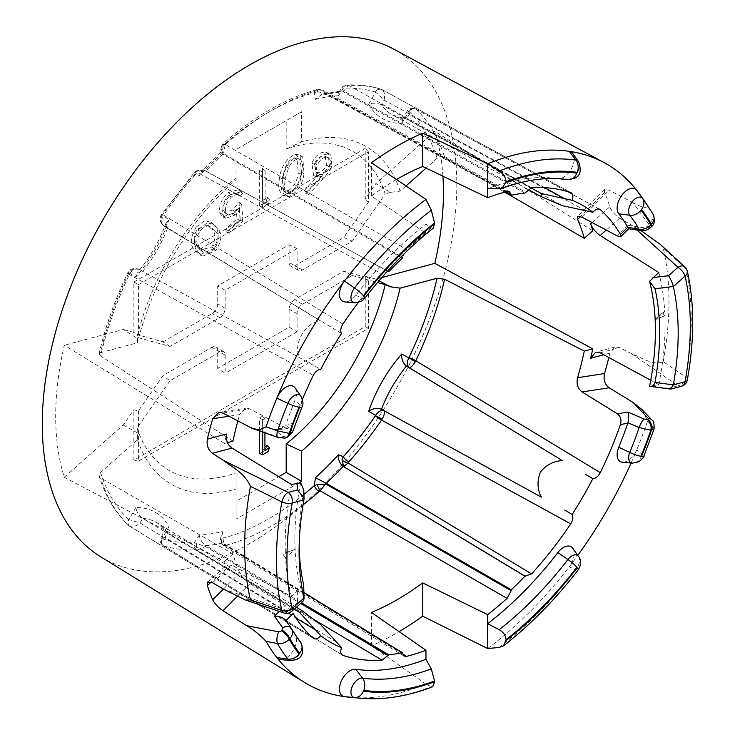 <?xml version="1.0" encoding="UTF-8"?>
<svg xmlns="http://www.w3.org/2000/svg" width="735" height="735" viewBox="0 0 735 735"><rect width="100%" height="100%" fill="white"/><g stroke="black" fill="none" stroke-linecap="round" stroke-linejoin="round"><path stroke-width="0.55" stroke-dasharray="3.67 2.76" d="M642.243 409.808L647.544 421.118A300.027 173.221 -60 0 1 636.776 449.811A15.04 8.682 -60 0 1 627.754 460.799A15.04 8.682 -60 0 1 622.416 462.223M388.741 271.72L205.35 170.842C202.722 169.813 200.104 170.355 197.485 172.486L196.392 170.943L196.668 171.613L194.343 174.195A5.457 1.525 41.9 0 1 194.141 172.78A5.457 1.525 41.9 0 1 196.502 173.285L197.485 172.486L382.081 274.017L388.163 271.491L205.883 171.053A249.082 143.803 -60 0 1 222.834 154.139C219.701 152.255 219.499 151.924 222.218 153.165L220.316 152.457L221.658 145.87A5.457 3.262 -152.9 0 1 225.424 144.602L226.123 143.748A5.457 2.223 -131.5 0 0 223.569 143.426L223.569 143.426A5.457 2.223 -131.5 0 0 223.33 145.282L221.437 146.908L220.904 148.314L222.953 153.284L402.468 257.222L406.574 249.588L225.424 144.602L222.834 154.139L402.33 258.169M396.431 179.524A257.562 148.7 -60 0 0 371.432 196.052L425.969 233.298A259.032 149.554 120 0 0 406.574 249.588M687.335 379.811A8.177 3.528 10.2 0 0 685.838 377.23L663.191 361.611C653.838 366.159 641.618 357.669 631.337 353.535L619.678 347.581L615.02 346.984L609.885 353.131A298.419 172.293 -60 0 1 608.828 357.513M100.576 556.707A293.118 169.234 120 0 0 327.268 481.306A293.118 169.234 120 0 0 456.821 184.641A293.118 169.234 120 0 0 393.648 49.089M647.544 206.59C645.505 208.327 640.709 207.031 633.147 202.704L648.27 223.78A8.177 5.604 144.4 0 0 652.937 214.096L647.544 206.59A300.027 173.221 120 0 0 640.387 195.188M633.147 202.704L609.14 190.172L604.381 189.409L604.528 192.515A298.419 172.293 -60 0 1 609.885 206.755C611.639 211.257 614.901 215.061 619.678 218.176L641.122 230.698M660.076 244.24L663.191 248.035L685.838 268.698A8.177 5.669 167.2 0 1 687.262 270.994M663.191 361.611A300.027 173.221 120 0 0 668.969 301.488A300.027 173.221 120 0 0 663.191 248.035M227.482 442.635L224.478 443.444A270.26 156.031 -60 0 1 226.6 433.999M224.478 443.444L64.294 345.266A274.183 158.301 -60 0 0 55.676 416.24A274.183 158.301 -60 0 0 64.294 477.263L123.25 424.986L133.871 409.781L138.41 410.837L163.051 375.557L212.048 347.26A7.993 4.612 120 0 1 216.145 346.929A7.993 4.612 120 0 1 217.698 350.521L217.698 368.382L225.149 373.297L225.149 355.134A7.607 4.392 120 0 0 223.66 351.707A7.607 4.392 120 0 0 219.765 352.028L169.95 380.785L163.051 375.557M291.501 484.512A268.615 155.085 120 0 0 285.198 544.203A268.615 155.085 120 0 0 285.364 553.372L295.112 549.376A254.944 147.193 120 0 0 300.679 587.734L291.501 596.618L231.966 565.38L226.94 564.875L226.6 568.458A270.26 156.031 -60 0 1 224.478 561.466L64.294 477.263M648.27 223.78L647.801 226.187L644.237 227.813L627.993 225.287C628.949 228.833 628.93 229.586 627.938 227.565M647.195 226.793A8.177 2.811 -135 0 0 650.787 227.345M647.801 226.187A8.177 2.811 -135 0 0 651.403 226.729M653.341 214.758L652.937 214.096A295.69 170.713 -60 0 0 646.157 203.356M631.337 353.535L677.992 385.783L668.574 388.31L670.008 389.146M658.762 272.474A268.615 155.085 -60 0 1 664.706 311.41L655.161 319.716L664.909 315.719A268.615 155.085 -60 0 1 658.762 384.58L649.584 386.298M652.018 420.117A8.177 6.431 -43.5 0 1 652.937 426.833L654.067 429.038M647.544 421.118L652.937 426.833A295.69 170.713 -60 0 1 642.592 454.303A10.703 6.183 -60 0 1 636.17 462.122A10.703 6.183 -60 0 1 632.376 463.133M285.456 620.046L291.326 628.361A274.274 158.356 120 0 0 297.427 637.98L291.657 629.812A269.938 155.848 120 0 0 294.652 633.855M223.394 589.084L239.665 572.813C241.833 576.901 245.288 580.521 250.038 583.663L285.143 605.539L293.164 613.44M297.317 591.464L297.519 602.535L302.93 601.469M303.702 585.216C303.904 587.476 302.903 588.322 300.679 587.734M303.794 490.135L303.932 499.782M302.416 399.325A259.032 149.554 120 0 0 293.164 423.47L288.203 428.275L285.143 427.733L274.477 429.387L282.69 436.544L282.268 437.481L278.657 437.169A8.177 2.416 -70.6 0 1 277.729 437.353M281.661 437.573A8.177 6.055 -98.8 0 0 284.693 438.133M282.268 437.481A8.177 6.055 -98.8 0 0 284.996 438.069M292.401 432.419L291.326 430.113L285.658 425.179L285.878 424.6L293.164 423.47M274.477 429.387L279.355 429.653L285.658 425.179M232.958 441.165L100.585 356.006A254.485 146.926 -60 0 1 129.397 274.513L129.976 273.411L128.037 272.336L128.68 273.255A5.457 0.597 25.5 0 0 127.614 273.126A5.457 0.597 25.5 0 0 129.397 274.513L313.367 375.282M237.809 421.127A257.847 148.865 -60 0 1 239.665 414.558L228.769 416.249M285.143 427.733L250.038 408.926L245.968 408.201L239.665 414.558M504.724 192.175L444.657 157.354C442.075 156.178 439.558 156.509 437.104 158.347L426.098 168.113M599.218 209.062L415.845 109.138A5.457 4.41 -46.8 0 0 408.991 111.417L408.789 111.279A5.457 4.456 118.3 0 1 415.238 108.697L415.845 109.138A254.485 146.926 -60 0 1 444.657 157.354M239.665 572.813A257.847 148.865 -60 0 1 232.958 553.951L100.585 477.897L99.17 476.225C105.583 496.557 115.459 513.03 128.8 525.663L128.8 525.663A5.457 4.41 133.2 0 1 128.68 519.461L128.873 519.599A5.457 4.456 -61.7 0 0 129.976 526.526L129.397 526.113A5.457 4.41 133.2 0 1 128.8 525.663L313.753 638.586M313.367 638.302L129.397 526.113A254.485 146.926 -60 0 1 100.585 477.897M378.994 280.788L375.851 279.144L381.787 277.554M405.977 185.946L400.134 191.128L390.469 192.34L375.851 183.631L434.817 131.345L592.759 230.818M232.958 553.951L224.478 561.466M169.95 380.785L137.032 427.917L137.537 439.741L100.566 472.522L99.17 476.225M137.427 432.897L123.25 424.986M128.68 273.255A249.036 143.784 120 0 0 100.566 352.653L137.528 342.74L137.427 338.44L123.25 329.464L64.294 345.266M100.566 352.653L99.069 353.801L100.585 356.006M300.679 482.794A254.944 147.193 120 0 0 295.112 549.376L285.566 557.681A268.615 155.085 120 0 0 291.501 596.618M285.566 557.681L283.848 555.761L283.489 554.208L284.151 553.161L285.364 553.372M664.909 315.719L663.705 314.543L662.924 312.191L663.393 311.236L664.706 311.41M658.762 384.58L650.741 380.225M442.902 176.161A274.183 158.301 120 0 0 434.817 131.345M196.319 226.996L204.155 220.969L210.89 222.145L214.326 225.627C219.737 230.909 219.388 238.673 213.269 248.908L199.736 254.806L194.94 250.653C189.658 245.187 190.117 237.295 196.319 226.996L199.35 228.842L206.994 222.962L213.6 224.12L217.009 227.574C222.337 232.83 222.016 240.437 216.035 250.405L202.796 256.157L198.046 252.05C192.836 246.611 193.268 238.875 199.35 228.842M240.253 219.434L226.362 232.04L225.562 229.246L236.992 218.892L236.284 209.466L232.673 213.444L222.76 216.908L219.857 213.058C218.681 205.837 221.428 199.038 228.098 192.653L238.609 189.694L240.143 191.578L236.854 194.564L235.31 193.121L228.686 195.547C224.083 200.26 222.246 205.138 223.183 210.182L224.644 212.553L232.627 210.026L239.05 202.226L240.253 219.434L242.881 221.042L229.421 233.243L226.362 232.04M267.623 197.485L265.666 202.272L259.317 205.938L259.317 170.309L262.487 168.49L262.487 200.453L267.623 197.485L270.067 199.709L268.422 203.733L265.666 202.272M295.011 154.304L300.018 155.002L301.405 172.045C299.687 183.3 294.634 191.017 286.227 195.198L282.038 195.014L278.381 188.178L279.493 177.53C281.367 166.202 286.54 158.466 295.011 154.304L297.831 156.298L302.728 156.978L304.051 173.772C302.333 184.926 297.381 192.515 289.195 196.548L285.097 196.364L281.523 189.676L282.635 179.147C284.5 167.929 289.572 160.313 297.831 156.298M321.415 176.474L305.494 193.195L304.024 190.751L318.292 175.628L313.634 175.555L311.815 163.106C315.627 155.471 320.239 151.823 325.669 152.154L328.205 153.146L329.344 165.393L321.415 176.474L324.208 177.934L308.498 194.417L307.267 192.359L321.958 176.795L316.693 176.915L314.92 164.805C318.613 157.382 323.115 153.826 328.426 154.148L330.915 155.122L332.027 167.038L324.208 177.934M297.096 266.842A7.607 4.392 120 0 0 298.768 270.37A7.607 4.392 120 0 0 302.48 269.947L352.295 241.181L385.213 194.049A184.053 106.263 120 0 0 286.181 149.049L286.181 120.632L236.054 149.572L236.054 177.989A184.053 106.263 120 0 0 137.032 337.337L169.95 346.461L219.765 317.695A7.607 4.392 120 0 0 225.149 308.378L225.149 290.215L297.096 248.669L297.096 266.842L289.112 262.542A7.993 4.612 120 0 0 290.867 266.254A7.993 4.612 120 0 0 294.763 265.804L343.769 237.515L352.295 241.181M138.41 335.022L138.41 284.665L133.871 282.047L133.871 332.413L138.41 335.022L163.051 341.848L169.95 346.461M163.051 341.848L212.048 313.56A7.993 4.612 120 0 0 217.698 303.775L217.698 285.915L289.112 244.691L289.112 262.542M225.149 290.215L217.698 285.915M297.096 248.669L289.112 244.691M302.48 304.272L294.763 299.512L343.769 271.215L352.295 275.515L302.48 304.272A7.607 4.392 120 0 0 297.096 313.588L297.096 331.761L289.112 327.148L217.698 368.382M297.096 331.761L225.149 373.297M294.763 299.512A7.993 4.612 120 0 0 289.112 309.297L289.112 327.148M267.025 445.529L265.216 450.224L259.51 453.523M259.51 430.94L259.51 417.903L262.285 416.304L262.285 448.267L264.922 446.742M137.032 427.917A184.053 106.263 120 0 0 236.054 472.917L236.054 501.334L278.73 476.693M352.295 275.515L377.533 282.506M375.851 279.144L365.231 276.204L365.231 326.57L133.871 460.147L133.871 409.781M133.871 282.047L365.231 148.461L365.231 198.836L375.851 183.631M133.871 332.413L123.25 329.464M138.41 284.665L368.41 151.869L368.41 202.226L343.769 237.515M368.41 202.226L365.231 198.836M390.469 192.34L385.213 194.049M365.231 276.204L368.41 278.05L368.41 328.407L138.41 461.194L138.41 410.837M343.769 271.215L368.41 278.05M137.427 338.44L137.032 337.337M162.224 215.153L161.112 215.052L163.005 216.191L163.675 215.144A5.457 0.597 -145.5 0 0 161.581 214.289A5.457 0.597 -145.5 0 0 162.224 215.153A249.036 143.784 120 0 1 194.343 174.195L199.222 176.106L200.986 171.733L205.267 170.759M236.054 177.989L236.054 179.744A194.959 112.556 120 0 0 137.528 342.74M236.054 179.744L236.054 149.572L301.607 111.729L301.607 141.901L286.181 149.049M400.134 191.128A194.959 112.556 120 0 0 301.607 141.901M531.552 187.728L348.739 85.398A254.485 146.926 -60 0 1 381.566 89.348L382.209 89.633A5.457 4.456 -58.3 0 0 375.659 92.151L375.447 92.05A5.457 4.41 106.8 0 1 380.868 89.054L380.868 89.054A5.457 4.41 106.8 0 1 381.566 89.348L570.709 192.57M299.264 482.656L236.054 519.149L236.054 472.917M137.537 439.741A194.959 112.556 120 0 0 236.054 488.977M315.159 620.239L196.502 549.853A254.485 146.926 -60 0 1 163.675 545.903L162.995 545.591A5.457 4.456 121.7 0 1 162.995 545.591A5.457 4.456 121.7 0 1 162.003 538.727L162.224 538.828A5.457 4.41 -73.2 0 0 163.675 545.903L341.904 654.738M433.365 228.08L431.326 227.914L425.969 224.276A269.938 155.848 120 0 0 355.731 295.378A15.04 8.682 120 0 1 344.761 301.91M432.759 686.756L431.326 686.646A295.69 170.713 -60 0 1 360.426 698.25M487.663 648.527A300.027 173.221 120 0 0 569.175 566.896A300.027 173.221 120 0 0 577.774 555.384M631.108 463.013A300.027 173.221 120 0 0 636.776 449.811L642.592 454.303A10.906 2.003 22.4 0 1 643.897 456.049M350.466 697.34A300.027 173.221 120 0 0 425.969 684.147L371.432 645.789A298.033 172.073 120 0 0 399.059 631.631M578.509 556.432A10.703 6.183 -60 0 1 575.974 569.698L569.175 566.896A15.04 8.682 120 0 0 572.74 548.264M303.702 491.559A254.944 147.193 120 0 0 299.081 541.061A254.944 147.193 120 0 0 299.136 546.316M295.084 387.951A15.04 8.682 -60 0 1 294.91 400.722A269.938 155.848 120 0 0 285.878 424.6M382.081 274.017A259.032 149.554 120 0 0 358.276 302.581M425.969 233.298L425.969 199.415M572.74 153.505A15.04 8.682 -60 0 1 571.187 169.105A15.04 8.682 -60 0 1 558.508 178.706M557.497 178.587A269.938 155.848 120 0 0 552.5 178.017A269.938 155.848 120 0 0 487.663 188.647M285.878 620.726A269.938 155.848 120 0 0 291.657 629.812M280.55 659.598A15.04 8.682 120 0 0 293.283 650.447A15.04 8.682 120 0 0 295.259 634.672M336.244 641.921L164.934 537.331L167.562 532.774A93.115 53.765 120 0 0 157.363 522.962A93.115 53.765 120 0 0 142.618 518.368L294.193 609.214M296.407 607.248L157.363 522.962L167.562 532.774L320.57 624.557M129.976 273.411C132.888 269.332 136.223 268.146 139.981 269.855L320.763 369.365M165.917 223.376L168.976 219.535L162.003 215.502C160.01 220.123 160.983 223.835 164.934 226.637L167.562 228.162L165.917 223.376C159.311 241.328 149.894 257.645 137.647 272.336L142.618 271.371A93.115 53.765 120 0 0 167.562 228.162L320.57 320.956C305.31 322.086 292.833 343.75 299.476 357.486M204.596 170.502C204.652 169.463 201.914 169.61 196.392 170.943L194.141 172.78L161.112 215.052C159.486 218.947 160.055 222.264 162.821 224.983L320.57 320.956M544.497 187.655L384.102 100.107L381.465 104.664L531.028 187.792M402.229 119.64L407.236 110.976L409.046 114.513L406.418 119.07L404.507 118.454L402.229 119.64L401.815 123.361A101.292 58.488 -60 0 1 368.685 104.232C372.673 102.744 376.926 102.891 381.465 104.664A93.115 53.765 120 0 0 392.821 115.147A93.115 53.765 120 0 0 406.418 119.07L562.404 205.681M506.24 191.78L326.083 93.74L323.253 90.469L320.157 89.909A5.457 2.37 -91.1 0 0 319.109 89.385A5.457 2.37 -91.1 0 0 317.254 91.581L314.341 92.739A5.457 3.859 75 0 1 316.785 89.698A5.457 3.859 75 0 1 319.128 90.047L320.157 89.909L507.058 191.578M402.468 653.479L222.953 543.698L223.44 545.627L225.424 545.535A5.457 4.759 48.2 0 1 221.437 539.885L223.33 538.139A5.457 3.859 -105 0 0 226.123 545.205L225.424 545.535L402.56 653.911M342.923 324.08L163.675 215.144A254.485 146.926 -60 0 1 196.502 173.285M221.437 539.885L220.904 541.87L222.953 543.698L222.834 542.981A249.082 143.803 -60 0 1 205.883 545.646L301.497 602.737M404.011 656.079L223.431 545.646L220.886 541.879L220.417 539.122L222.834 542.981L303.923 592.539M317.254 91.581L326.083 93.74L326.202 94.457A249.082 143.803 -60 0 1 343.153 91.801L524.891 193.121M348.739 85.398A5.457 4.18 -92.2 0 0 346.966 84.957L343.962 85.738A5.457 5.071 -118.4 0 0 342.023 87.695L343.962 85.738A5.457 5.071 -118.4 0 1 348.096 85.526L343.153 91.801L340.673 91.14L322.242 94.034L326.202 94.457L505.34 192.01M341.509 333.451L164.861 226.591M425.969 659.286L425.969 684.147L431.326 686.646M371.432 196.052L371.432 162.711M371.432 645.789L371.432 612.457M236.054 519.149L236.054 501.334M301.607 111.729L286.181 120.632M221.437 146.908A5.457 3.262 -152.9 0 1 221.658 145.87L223.569 143.426C254.466 116.185 285.538 98.269 316.785 89.698L319.109 89.385L323.262 90.442L509.502 191.798M571.141 192.763L380.868 89.054C370.256 85.866 358.956 84.507 346.966 84.957L346.966 84.957A5.457 4.18 -92.2 0 0 343.318 88.182L342.023 87.695C341.472 87.695 342.023 88.788 343.686 90.975L525.47 192.221M196.502 549.853A5.457 4.18 87.8 0 1 194.343 542.696L205.35 546.463L300.688 603.453M138.41 461.194L133.871 460.147M368.41 328.407L365.231 326.57M368.41 151.869L365.231 148.461M319.955 174.581C323.74 174.746 326.983 172.146 329.666 166.781L330.585 163.262L330.309 160.285L329.06 158.209L327.011 157.318C323.235 157.143 320.001 159.743 317.309 165.099L316.39 168.609L316.656 171.595L317.906 173.69L319.955 174.581L317.189 172.587C320.864 172.743 323.988 170.235 326.56 165.081L325.09 156.27L323.988 155.967C320.322 155.811 317.208 158.31 314.626 163.455L315.453 171.916L317.189 172.587M308.498 194.417L305.494 193.195M332.027 167.038L329.344 165.393M328.426 154.148L325.669 152.154M314.92 164.805L311.815 163.106M318.126 177.3L315.104 175.959M321.958 176.795L318.292 175.628M307.267 192.359L304.024 190.751M317.309 165.099L314.626 163.455M329.666 166.781L326.56 165.081M327.011 157.318L323.988 155.967M301.525 174.324L302.609 163.611L300.826 159.918L299.163 159.118L297.105 159.201C293.541 160.423 290.692 163.363 288.561 168.012L285.171 178.421L284.289 189.042L286.025 192.781L287.679 193.59L289.737 193.516C296.481 189.602 300.413 183.208 301.525 174.324L298.392 172.716L296.866 158.007L294.147 157.85C290.702 159.026 287.945 161.875 285.869 166.395L282.525 176.694L283.535 190.971L286.907 191.523C293.43 187.792 297.252 181.517 298.392 172.716M304.051 173.772L301.405 172.045M282.635 179.147L279.493 177.53M289.195 196.548L286.227 195.198M289.737 193.516L286.907 191.523M297.105 159.201L294.147 157.85M288.561 168.012L285.869 166.395M285.171 178.421L282.525 176.694M268.422 203.733L262.469 207.169L262.469 172.128L265.124 170.594L265.124 202.566L262.487 200.453M265.124 202.566L270.067 199.709M265.124 170.594L262.487 168.49M262.469 172.128L259.317 170.309M262.469 207.169L259.317 205.938M229.421 233.243L228.769 230.937L240.152 220.619L239.399 210.522L235.494 214.877L225.82 218.267L222.99 214.501C221.832 207.472 224.524 200.82 231.056 194.564L241.319 191.67L242.679 193.277L239.867 195.822L238.37 194.481L236.367 194.306L231.507 196.971C226.766 201.84 224.864 206.875 225.829 212.075L227.345 214.528L229.632 215.125L232.6 214.161L235.577 211.946L241.723 204.569L239.05 202.226M241.723 204.569L242.881 221.042M235.586 211.937L232.627 210.026M225.829 212.075L223.183 210.182M231.507 196.971L228.686 195.547M239.867 195.822L236.854 194.564M242.679 193.277L240.143 191.578M231.056 194.564L228.098 192.653M222.99 214.501L219.857 213.058M235.494 214.877L232.673 213.444M239.399 210.522L236.284 209.466M240.152 220.619L236.992 218.892M228.769 230.937L225.562 229.246M214.721 230.45L210.734 226.646L206.994 226.003L202.529 228.3L200.434 230.514C197.504 234.676 196.401 238.609 197.127 242.32L200.251 249.128L203.025 251.94L206.112 253.309L210.32 252.61L214.657 248.889C219.214 240.501 219.232 234.355 214.721 230.45L211.606 229.063L207.16 225.039L197.678 229.017C194.839 233.032 193.774 236.845 194.49 240.446L197.577 247.18L200.324 249.964L211.634 247.052C216.062 238.958 216.053 232.967 211.606 229.063M217.009 227.574L214.326 225.627M198.046 252.05L194.94 250.653M216.035 250.405L213.269 248.908M214.657 248.889L211.634 247.052M200.434 230.514L197.678 229.017M197.127 242.32L194.49 240.446M200.251 249.128L197.577 247.18M267.963 451.694L265.216 450.224M264.922 450.38L262.285 448.267M262.661 432.042L262.661 419.713L264.922 418.408L262.285 416.304M264.922 418.408L264.922 432.841M262.661 419.713L259.51 417.903M381.566 89.348L382.209 89.633L381.566 89.348M368.685 104.232L375.659 92.151L384.102 100.107C385.112 95.182 384.478 91.691 382.209 89.633M585.28 210.568L409.046 114.513C410.461 109.818 412.528 107.889 415.247 108.706A5.457 4.456 118.3 0 1 415.247 108.706L415.238 108.697C414.852 107.632 412.638 107.843 408.605 109.34L407.236 110.976L408.789 111.279L401.815 123.361M599.769 209.291L415.845 109.138M139.981 269.855C135.58 267.843 131.877 268.854 128.873 272.887L135.846 276.911L137.647 272.336M164.934 226.637C161.581 224.239 160.937 220.757 163.005 216.191M163.675 545.903L342.381 655.115M165.963 528.86L160.965 537.524L164.934 537.331C161.581 540.905 160.937 543.661 163.005 545.6C158.025 540.096 160.662 539.499 160.965 537.524L162.003 538.727L168.976 526.646L165.963 528.86L166.073 531.433M135.846 507.517L128.873 519.599L139.981 522.925L142.618 518.368C138.814 515.327 136.554 511.707 135.846 507.517A101.292 58.488 -60 0 1 168.976 526.646M129.976 526.526L129.397 526.113L129.976 526.526C132.888 527.464 136.223 526.269 139.981 522.925L296.003 618.062M322.242 94.034L315.444 99.335L314.341 92.739A249.036 143.784 120 0 0 223.33 145.282L222.218 153.165A240.905 139.09 120 0 0 199.222 176.106M340.673 91.14L338.954 92.16L338.44 95.725A240.905 139.09 120 0 0 315.444 99.335M205.35 170.842C202.364 169.427 199.47 169.684 196.668 171.613M196.668 543.771A5.457 2.683 98.8 0 0 197.485 549.927L205.35 546.463L205.883 545.646C202.116 542.797 199.892 539.297 199.222 535.154A240.905 139.09 120 0 0 222.218 531.543L223.33 538.139A249.036 143.784 120 0 0 303.923 494.434M220.426 539.113L222.218 531.543M300.854 642.583A10.703 6.183 -60 0 1 300.863 651.329A10.703 6.183 -60 0 1 294.303 659.497A10.703 6.183 -60 0 1 290.509 660.508M226.123 143.748A254.485 146.926 -60 0 1 272.621 109.837A254.485 146.926 -60 0 1 319.128 90.047M684.799 266.768A8.177 5.035 -47.7 0 1 685.838 268.698A293.283 169.326 -60 0 1 691.231 319.844A293.283 169.326 -60 0 1 685.838 377.23A8.177 5.77 124.7 0 1 677.992 385.783A8.177 5.788 -105 0 0 681.4 386.261M499.157 647.489A295.69 170.713 -60 0 0 575.974 569.698A10.906 2.003 -142.4 0 0 578.133 569.947M578.509 161.672A10.703 6.183 -60 0 1 578.518 170.419A10.703 6.183 -60 0 1 571.959 178.587A10.703 6.183 -60 0 1 568.164 179.597M431.326 227.914A274.274 158.356 120 0 0 362.53 298.171A10.703 6.183 -60 0 1 358.515 301.809A10.703 6.183 -60 0 1 354.72 302.829M644.237 227.813A8.177 3.675 -81.2 0 1 640.791 230.652M627.993 225.287L617.326 235.953M637.08 230.073L631.337 224.855M668.574 388.31L652.956 386.132M279.272 611.41L285.143 605.539M297.519 602.535L288.102 610.886A8.177 4.263 -71.4 0 1 283.793 612.935M223.376 589.075L288.102 610.886A8.177 3.335 -131.6 0 0 291.832 611.309M282.69 436.544A8.177 6.597 131.1 0 0 291.326 430.113A274.274 158.356 120 0 1 300.725 405.205L294.91 400.722M278.657 437.169L246.602 425.877M302.48 269.947L294.763 265.804M219.765 317.695L212.048 313.56M225.149 308.378L217.698 303.775M219.765 352.028L212.048 347.26M225.149 355.134L217.698 350.521M297.096 313.588L289.112 309.297M375.447 92.05A249.036 143.784 120 0 0 343.318 88.182L338.44 95.725M168.976 219.535A101.292 58.488 -60 0 1 135.846 276.911M437.104 158.347A249.036 143.784 120 0 0 408.991 111.417M162.224 538.828A249.036 143.784 120 0 0 194.343 542.696L199.222 535.154M100.566 472.522A249.036 143.784 120 0 0 128.68 519.461M619.678 218.176L606.265 230.073M600.146 352.818L619.678 347.581M609.885 353.131L603.757 354.766M592.088 222.53L609.885 206.755M355.731 295.378L362.53 298.171A10.906 2.003 -142.4 0 0 364.689 298.419M552.5 178.017L562.459 178.927A274.274 158.356 120 0 0 499.157 188.757M303.059 504.844A254.485 146.926 -60 0 1 226.123 545.205M300.854 396.119A10.703 6.183 -60 0 1 300.725 405.205A10.906 2.003 22.4 0 1 302.03 406.96M212.443 582.699L231.966 565.38M250.038 583.663L237.194 596.498M226.6 568.458L211.23 582.083M582.083 217.22L609.14 190.172M604.528 192.515L580.54 216.503M222.981 413.116L250.038 408.926M279.355 429.653L288.203 428.284M252.904 428.606L252.114 428.33M298.768 270.37L290.867 266.254M223.66 351.707L216.145 346.929M99.069 353.801C105.325 326.836 114.844 299.944 127.614 273.126L128.037 272.336C130.26 267.678 136.793 268.33 138.851 269.304L139.907 269.809M615.02 346.984L595.653 352.166M299.081 541.061L299.081 551.774M527.978 189.373L392.821 115.147L404.507 118.445M218.947 412.381L245.968 408.191M207.637 581.991L226.94 564.875M604.381 189.4L577.388 216.393M328.205 153.146L330.915 155.122M313.634 175.555L316.693 176.915M315.453 171.916L318.163 173.892M325.09 156.27L328.15 157.621M300.018 155.002L302.728 156.978M282.038 195.014L285.097 196.364M296.866 158.007L299.926 159.366M283.535 190.971L286.237 192.938M224.644 212.553L227.345 214.528M235.31 193.121L238.37 194.481M238.609 189.694L241.319 191.67M222.76 216.908L225.82 218.267M210.89 222.145L213.6 224.12M199.736 254.806L202.796 256.157M207.16 225.039L210.219 226.389M200.324 249.964L203.025 251.94M655.161 319.716L663.218 311.364M295.112 549.376L284.151 553.161M338.954 92.16L341.803 87.741M220.316 152.439L200.986 171.733"/><path stroke-width="1.1" d="M504.724 192.175L584.279 238.333A257.847 148.865 120 0 0 577.572 219.471L577.388 216.393L582.083 217.22L617.326 235.953L620.799 236.615L628.627 228.76L640.791 230.652A8.177 3.675 -81.2 0 1 639.147 229.302A274.274 158.356 120 0 0 629.748 215.254A10.703 6.183 -60 0 1 629.555 206.498A10.703 6.183 -60 0 1 636.17 198.174A10.703 6.183 -60 0 1 642.592 198.579A295.69 170.713 -60 0 1 646.157 203.356L640.387 195.188A300.027 173.221 120 0 0 636.776 190.337A15.04 8.682 120 0 0 627.754 189.768A15.04 8.682 120 0 0 618.447 201.463A15.04 8.682 120 0 0 618.732 213.766A269.938 155.848 -60 0 1 627.763 227.216L639.147 229.302C643.566 229.77 647.443 228.3 650.787 224.901L651.403 224.285C654.389 220.693 654.903 217.294 652.937 214.096M399.059 631.631A298.033 172.073 120 0 0 422.671 616.215L487.663 648.527L499.157 647.489L503.512 645.854L506.075 639.735C505.799 635.564 503.493 632.229 499.157 629.748A274.274 158.356 120 0 0 567.953 559.491A10.703 6.183 -60 0 1 571.959 555.853A10.703 6.183 -60 0 1 578.509 556.432L572.74 548.264A15.04 8.682 120 0 0 563.543 547.446A15.04 8.682 120 0 0 557.902 552.564A269.938 155.848 -60 0 1 487.663 623.666L487.663 614.644A259.032 149.554 120 0 0 507.058 598.354L320.157 490.842L319.128 491.513A5.457 2.223 48.5 0 1 314.341 485.596L317.254 484.558L326.083 484.163L511.165 590.72L507.058 598.354M266.088 641.352C259.905 634.865 253.41 629.638 246.602 625.669L278.657 631.834A8.177 3.252 100.9 0 0 277.545 643.566L266.088 641.352A300.027 173.221 120 0 0 276.865 657.604A300.027 173.221 120 0 0 304.327 682.319A300.027 173.221 120 0 0 344.467 696.633A15.04 8.682 -60 0 1 339.873 685.479A15.04 8.682 -60 0 1 350.099 670.678A15.04 8.682 -60 0 1 355.731 669.291A269.938 155.848 -60 0 0 425.969 659.286L425.969 650.264A259.032 149.554 120 0 1 406.574 656.364L404.02 656.061L402.33 652.689A253.584 146.403 -60 0 1 388.741 654.821L382.081 660.214L315.159 620.239M396.431 179.524A257.562 148.7 -60 0 1 397.047 179.165A257.562 148.7 -60 0 1 422.671 166.468L487.663 197.678L487.663 188.647L502.152 188.27L506.075 181.738C505.763 177.466 503.457 173.892 499.157 171.016L487.663 163.795L422.671 133.136A298.033 172.073 120 0 0 371.432 162.711L425.969 199.415L431.326 210.182L434.55 223.036L433.365 228.08C408.871 247.41 385.985 270.857 364.689 298.419A10.906 2.003 -142.4 0 0 363.761 296.223A284.528 164.273 -60 0 1 434.55 223.798M250.442 486.331C244.783 473.11 232.655 467.543 223.376 460.386L288.102 492.441A8.177 5.788 75 0 1 292.19 502.979A8.177 3.528 -169.8 0 1 281.863 501.932L250.442 486.331A300.027 173.221 120 0 0 244.672 546.454A300.027 173.221 120 0 0 250.442 599.907L281.863 610.454A8.177 5.669 -12.8 0 0 292.19 608.525L303.923 598.125M670.678 389.137L681.4 386.261A8.177 5.788 -105 0 0 685.066 381.695A8.177 3.528 10.2 0 0 687.335 379.811C690.909 359.975 692.701 340.893 692.71 322.555C692.71 304.161 690.891 286.972 687.262 270.994A8.177 5.669 167.2 0 1 685.066 276.149L673.343 286.549M649.584 386.298C652.257 386.61 654.067 385.315 655.004 382.402L673.333 384.892L670.669 389.1L649.584 386.298A254.944 147.193 120 0 0 655.409 330.465A254.944 147.193 120 0 0 655.161 319.716A254.944 147.193 120 0 0 649.584 281.358L658.762 272.474L600.146 235.494C595.561 232.223 592.392 228.337 590.628 223.826A270.26 156.031 -60 0 1 592.759 230.818L584.279 238.333M655.004 382.402A254.944 147.193 120 0 0 659.626 332.9A254.944 147.193 120 0 0 655.004 288.745L649.584 281.358M673.333 384.892A268.064 154.773 120 0 0 678.184 332.9A268.064 154.773 120 0 0 673.333 286.512L655.004 288.745M640.791 230.652C644.108 231.277 647.443 230.174 650.787 227.345L651.403 226.729A8.177 2.811 -135 0 0 651.403 224.285A285.437 164.796 120 0 0 641.517 209.484A10.906 8.673 -38.2 0 0 642.592 198.579L636.776 190.337A300.027 173.221 120 0 0 604.308 162.738L393.648 49.089A293.118 169.234 120 0 0 168.646 130.683A293.118 169.234 120 0 0 42.29 423.966A293.118 169.234 120 0 0 100.576 556.707L304.327 682.319M223.376 460.386L212.443 453.293C208.124 449.921 206.434 445.208 207.344 439.153L226.6 433.999C225.682 440.044 227.473 444.739 231.966 448.065L291.501 484.512L300.679 482.794L303.794 490.135L304.042 498.321M228.769 416.249L212.7 418.739A298.419 172.293 120 0 0 207.344 439.153M212.7 418.739L218.947 412.39L222.981 413.116L252.105 428.34L259.372 429.856L266.088 426.824L277.545 430.829L289.222 433.384L292.493 432.226L302.03 406.96C303.555 404.406 303.16 400.796 300.854 396.119L295.084 387.951A15.04 8.682 -60 0 0 276.865 398.131A300.027 173.221 120 0 0 266.088 426.824M364.689 298.419L361.335 301.368L354.72 302.829A10.703 6.183 -60 0 1 354.509 287.973L344.467 281.046A300.027 173.221 120 0 0 276.865 398.131L287.881 403.368A10.703 6.183 -60 0 1 294.303 395.549A10.703 6.183 -60 0 1 300.854 396.119M354.72 302.829L344.761 301.91A15.04 8.682 120 0 1 344.467 281.046A300.027 173.221 -60 0 1 425.969 199.415M487.663 188.647L487.663 163.795A300.027 173.221 -60 0 1 569.175 151.309A15.04 8.682 -60 0 1 572.74 153.505L578.509 161.672A10.703 6.183 -60 0 0 575.974 160.111A10.906 8.673 98.2 0 1 577.205 172.357A285.437 164.796 120 0 0 506.075 181.738M604.308 162.738A300.027 173.221 120 0 0 569.175 151.309L575.974 160.111A295.69 170.713 -60 0 0 499.157 171.016M641.122 230.698L660.076 244.24L684.799 266.768A8.177 5.035 -47.7 0 0 677.992 267.347A8.177 3.335 48.4 0 1 685.066 276.149A285.226 164.677 120 0 1 690.321 325.899A285.226 164.677 120 0 1 685.066 381.695L673.343 384.837M628.627 228.76L627.938 227.565M650.787 227.345A8.177 2.811 -135 0 0 650.787 224.901A284.528 164.273 -60 0 0 640.975 210.201A10.906 8.673 141.8 0 1 629.748 215.254L618.732 213.766M646.157 203.356L653.286 214.638C655.179 220.353 654.554 224.386 651.403 226.729M620.799 236.615L620.469 234.502A259.032 149.554 120 0 0 600.265 209.64L599.218 209.062M652.956 277.628L668.574 275.689C671.211 280.21 672.791 283.82 673.333 286.512M617.326 413.759L582.083 391.957C577.738 388.585 576.24 383.845 577.572 377.726A257.847 148.865 120 0 0 584.279 351.119L444.657 279.245A254.485 146.926 -60 0 1 415.845 360.738L415.247 361.831L408.991 357.623A5.457 0.597 -154.5 0 1 415.845 360.738L600.265 472.66A259.032 149.554 120 0 0 620.469 424.472C621.672 419.869 620.625 416.295 617.326 413.759L627.993 412.105L644.237 419.069L647.801 419.501L648.27 418.445A8.177 6.431 -43.5 0 1 652.018 420.117L652.018 420.117C653.553 420.42 654.233 423.388 654.067 429.038L650.787 430.232L639.147 427.549L627.938 422.744L627.763 423.342A269.938 155.848 -60 0 1 618.732 447.22A15.04 8.682 -60 0 0 622.416 462.223L632.376 463.133A10.703 6.183 -60 0 1 629.748 452.457L618.732 447.22M647.801 419.501A8.177 6.055 81.2 0 1 651.403 430.14A285.437 164.796 120 0 1 641.517 456.343A10.906 2.003 22.4 0 0 643.897 456.049C644.347 456.536 642.712 458.41 638.991 461.672L632.376 463.133M647.195 419.593A8.177 6.055 81.2 0 1 650.787 430.232A284.528 164.273 -60 0 1 640.975 456.27L641.517 456.343M627.993 412.105C628.949 414.338 628.93 417.884 627.938 422.744M608.828 357.513A298.419 172.293 -60 0 1 604.528 373.545C603.224 379.655 604.758 384.396 609.14 387.758L633.147 402.504L642.243 409.808L652.018 420.117M278.657 631.834L281.661 630.896L282.69 627.8L274.477 616.206C279.475 616.105 283.205 617.483 285.658 620.358M282.268 630.281A8.177 2.811 45 0 1 289.838 638.623L289.222 639.239C285.878 642.638 281.983 644.09 277.545 643.566A295.69 170.713 -60 0 0 287.881 659.093L276.865 657.604A15.04 8.682 120 0 0 280.55 659.598L290.509 660.508A10.703 6.183 -60 0 1 287.881 659.093A10.906 8.673 -38.2 0 0 299.108 654.04L299.66 653.323A284.528 164.273 -60 0 1 289.838 638.623C292.824 635.031 293.32 631.613 291.326 628.361L291.152 628.085A8.177 5.2 -35.3 0 1 291.326 628.361M281.661 630.896A8.177 2.811 45 0 1 289.222 639.239A285.437 164.796 120 0 0 299.108 654.04M303.932 598.161A268.064 154.773 120 0 1 299.081 551.774A268.064 154.773 120 0 1 303.932 499.782L304.033 498.321L297.519 489.923L288.102 492.441A8.177 3.519 116.3 0 0 281.863 501.932A293.283 169.326 -60 0 0 276.47 559.307A293.283 169.326 -60 0 0 281.863 610.454A8.177 4.263 -71.4 0 0 283.793 612.935A8.177 8.177 0 0 0 291.832 611.309L302.93 601.469L304.024 599.025L303.702 585.216L304.042 599.025M211.23 582.083L207.344 585.529L207.637 581.991L212.443 582.699L223.376 589.075L245.536 600.045L250.442 599.907M277.729 437.353L277.729 437.353A8.177 2.416 -70.6 0 1 277.545 430.829A295.69 170.713 -60 0 1 287.881 403.368A10.906 2.003 -157.6 0 0 299.108 407.181A285.437 164.796 120 0 0 289.222 433.384A8.177 6.055 -98.8 0 1 284.693 438.133L277.729 437.353L252.114 428.33M284.996 438.069A8.177 6.055 -98.8 0 0 285.309 438.032L285.309 438.032A8.177 6.055 -98.8 0 0 289.838 433.292A284.528 164.273 -60 0 1 299.66 407.254L299.108 407.181M227.482 442.635L232.958 441.165A257.847 148.865 -60 0 1 237.809 421.127M358.276 302.581A259.032 149.554 120 0 0 342.923 324.08C340.636 327.847 340.158 330.971 341.509 333.451A252.215 145.622 -60 0 0 320.763 369.365C317.952 369.439 315.48 371.414 313.367 375.282A259.032 149.554 120 0 0 302.416 399.325M285.915 620.689L293.164 613.44A259.032 149.554 120 0 0 313.367 638.302C315.48 639.726 317.952 638.844 320.763 635.674A252.215 145.622 -60 0 0 341.509 647.645L320.57 624.557L301.892 610.574L296.407 607.248M584.279 351.119L592.759 348.84L434.817 263.35A274.183 158.301 120 0 0 442.902 176.161M381.787 277.554L434.817 263.35M408.991 357.623A249.036 143.784 120 0 0 437.104 278.225L400.134 288.138L390.469 286.797L378.994 280.788M437.104 278.225L444.657 279.245M426.098 168.113L405.977 185.946M650.741 380.225L600.146 352.818L595.662 352.175L590.628 358.285A270.26 156.031 -60 0 0 592.759 348.84M264.922 432.841L264.922 450.38L269.488 447.744L267.963 451.694L262.661 454.754L259.51 453.523L259.51 430.94M264.922 446.742L267.025 445.529L269.488 447.744M278.73 476.693L286.181 472.394L286.181 443.977A184.053 106.263 120 0 0 385.213 284.629L390.469 286.797M377.533 282.506L385.213 284.629M375.447 415.725L382.209 419.042L381.566 420.108A5.457 0.597 34.5 0 1 375.447 415.725A249.036 143.784 120 0 1 343.318 456.683A5.457 1.525 -138.1 0 0 348.739 461.966L348.096 462.967L531.552 573.916A259.032 149.554 120 0 0 570.709 523.862L381.566 420.108A254.485 146.926 -60 0 1 348.739 461.966M286.181 443.977L301.607 451.134A194.959 112.556 120 0 0 400.134 288.138M301.607 451.134L301.607 481.296L299.264 482.656M434.55 681.786L432.759 686.756C407.429 696.422 383.321 700.253 360.426 698.25A295.69 170.713 -60 0 1 354.509 697.552A10.703 6.183 -60 0 1 351.238 689.623A10.703 6.183 -60 0 1 358.515 679.085A10.703 6.183 -60 0 1 362.53 678.093A10.906 8.673 98.2 0 1 363.761 690.34L363.421 691.166A285.437 164.796 120 0 0 434.55 681.786L434.55 681.023A284.528 164.273 -60 0 1 363.761 690.34M355.731 669.291L362.53 678.093A274.274 158.356 120 0 0 431.326 668.905L434.55 681.023M577.774 555.384A300.027 173.221 120 0 0 631.108 463.013M363.421 691.166A10.906 8.673 -81.8 0 1 354.509 697.552L344.467 696.633A300.027 173.221 120 0 0 350.466 697.34L360.426 698.25M246.602 625.669L222.981 610.712C218.277 607.542 214.85 603.885 212.7 599.769L223.394 589.084M207.344 585.529A298.419 172.293 120 0 0 212.7 599.769M600.265 472.66C598.152 476.528 595.681 478.503 592.869 478.577A252.215 145.622 -60 0 1 572.133 514.491C573.475 516.971 572.997 520.095 570.709 523.862M531.552 573.916L524.891 576.222A253.584 146.403 -60 0 1 511.303 589.773L511.165 590.72M299.136 546.316A254.944 147.193 120 0 0 303.702 585.216M388.163 271.491L388.741 271.72A253.584 146.403 -60 0 1 402.33 258.169L402.468 257.222M558.508 178.706A15.04 8.682 -60 0 1 558.205 178.688A15.04 8.682 -60 0 1 557.902 178.651A269.938 155.848 120 0 0 557.497 178.587M505.34 192.01L511.303 195.253L509.493 191.817L507.058 191.578A259.032 149.554 120 0 0 487.663 197.678M511.303 195.253A253.584 146.403 -60 0 1 524.891 193.121L531.552 187.728A259.032 149.554 120 0 1 570.709 192.57L571.141 192.763M570.709 192.57C572.997 193.691 573.475 196.273 572.133 200.297A252.215 145.622 -60 0 1 592.869 212.268C595.681 209.089 598.152 208.216 600.265 209.64L599.769 209.291M294.652 633.855A269.938 155.848 120 0 0 294.91 634.176A15.04 8.682 120 0 1 295.084 634.415A15.04 8.682 120 0 1 295.259 634.672M341.904 654.738L342.923 655.372A259.032 149.554 120 0 0 382.081 660.214M341.509 647.645C340.158 651.669 340.636 654.251 342.923 655.372L342.381 655.115M487.663 648.527L487.663 623.666L499.157 629.748M296.003 618.062L315.637 630.024L299.476 612.374L301.892 610.574M294.193 609.214L299.476 612.374M531.028 187.792L541.318 193.507L564.673 198.671L544.497 187.655M592.869 212.268L562.404 205.681L540.951 196.493L541.318 193.507M562.404 460.579L406.418 366.067C402.798 362.915 401.264 358.882 401.815 353.967L408.789 357.991C406.584 362.493 406.675 365.69 409.046 367.583L406.418 366.067A93.115 53.765 120 0 0 381.465 409.276L541.318 497.108C537.285 489.069 536.973 480.773 540.381 472.201C546.105 464.979 553.446 461.111 562.404 460.579L409.046 367.583C410.461 367.941 412.528 366.021 415.247 361.831M382.209 419.042C384.478 414.595 385.112 411.848 384.102 410.801C381.272 409.689 378.452 411.214 375.659 415.376L368.685 411.343C372.673 408.412 376.926 407.723 381.465 409.276L541.318 497.108M487.663 614.644L422.671 582.873A257.562 148.7 -60 0 1 371.432 612.457L425.969 650.264M402.56 653.911L406.574 656.364M301.497 602.737L388.741 654.821M303.923 592.539L402.33 652.689M525.47 576.442L343.153 466.394A249.082 143.803 -60 0 1 326.202 483.299L511.303 589.773M317.254 484.558A5.457 0.882 65.8 0 0 320.157 490.842L326.202 483.299L315.444 477.713A240.905 139.09 120 0 0 338.44 454.772C338.036 459.55 339.607 463.417 343.153 466.394L524.891 576.222M564.673 510.035L572.133 514.491M592.869 478.577L585.28 474.341M572.133 200.297L564.673 198.671M315.637 630.024L320.763 635.674M431.326 668.905L425.969 659.286M422.671 166.468L422.671 133.136M422.671 616.215L422.671 582.873M301.607 481.296L286.181 472.394M262.661 454.754L262.661 432.042M342.023 459.853L343.686 466.596L348.096 462.967A5.457 2.591 21.7 0 1 342.023 459.853L343.318 456.683L338.44 454.772M640.975 456.27A10.906 2.003 -157.6 0 1 629.748 452.457A274.274 158.356 120 0 0 639.147 427.549A8.177 2.288 113.2 0 1 644.237 419.069M641.517 209.484L640.975 210.201M291.676 628.912L297.427 637.98A274.274 158.356 120 0 0 300.725 642.418A10.703 6.183 -60 0 1 300.854 642.583L295.084 634.415M294.91 634.176L300.725 642.418A10.906 8.673 141.8 0 1 299.66 653.323M578.509 556.432C581.477 560.134 581.357 564.636 578.133 569.947A10.906 2.003 -142.4 0 0 577.205 567.742L576.865 567.31A10.906 2.003 37.6 0 0 567.953 559.491L557.902 552.564M578.509 161.672C581.661 170.281 580.411 175.766 574.779 178.136L568.164 179.597A10.703 6.183 -60 0 1 567.953 179.57A10.906 8.673 -81.8 0 0 576.865 173.184L577.205 172.357M431.326 210.182A295.69 170.713 -60 0 0 354.509 287.973A10.906 2.003 37.6 0 1 363.421 295.782L363.761 296.223M620.469 234.502L627.763 227.216M668.574 275.689L677.992 267.347L637.08 230.073M627.763 423.342L620.469 424.472M648.27 418.445L633.147 402.504M282.69 627.8A8.177 5.2 -35.3 0 1 291.152 628.085L285.456 620.046M274.477 616.206L279.272 611.41M291.832 611.309A8.177 3.335 -131.6 0 0 292.19 608.525A285.226 164.677 120 0 1 292.19 502.979L303.923 499.837M297.519 489.923L297.317 482.959M231.966 448.065L212.443 453.293M303.923 494.434A249.036 143.784 120 0 0 314.341 485.596L315.444 477.713M368.685 411.343A101.292 58.488 -60 0 1 401.815 353.967M606.265 230.073L600.146 235.494M603.757 354.766L590.628 358.285M590.628 223.826L592.088 222.53M434.55 223.036A285.437 164.796 120 0 0 363.421 295.782M557.902 178.651L567.953 179.57A274.274 158.356 120 0 0 562.459 178.927C544.084 177.208 523.981 180.332 502.161 188.27M506.075 182.5A284.528 164.273 -60 0 1 576.865 173.184M576.865 567.31A284.528 164.273 -60 0 1 506.075 639.735M506.075 640.488A285.437 164.796 120 0 0 577.205 567.742M319.128 491.513A254.485 146.926 -60 0 1 303.059 504.844M300.688 603.453L388.163 655.721M511.165 194.463L506.24 191.78M237.194 596.498L222.981 610.712M580.54 216.503L577.572 219.471M609.14 387.758L582.083 391.957M577.572 377.726L604.528 373.545M299.66 407.254A10.906 2.003 22.4 0 0 302.03 406.96M290.509 660.508C295.562 659.865 297.767 659.378 297.124 659.047C302.737 656.75 303.978 651.265 300.854 642.583M687.262 270.994A8.177 8.177 0 0 0 684.799 266.768M681.4 386.261A8.177 8.177 0 0 0 687.335 379.811M283.793 612.935L245.536 600.045M292.401 432.419L286.604 437.748L284.693 438.133M578.133 569.947C555.173 599.705 530.293 625.007 503.512 645.854M540.951 196.493L527.978 189.373M568.164 179.597L558.205 178.688M654.067 429.038L643.897 456.049"/></g></svg>
